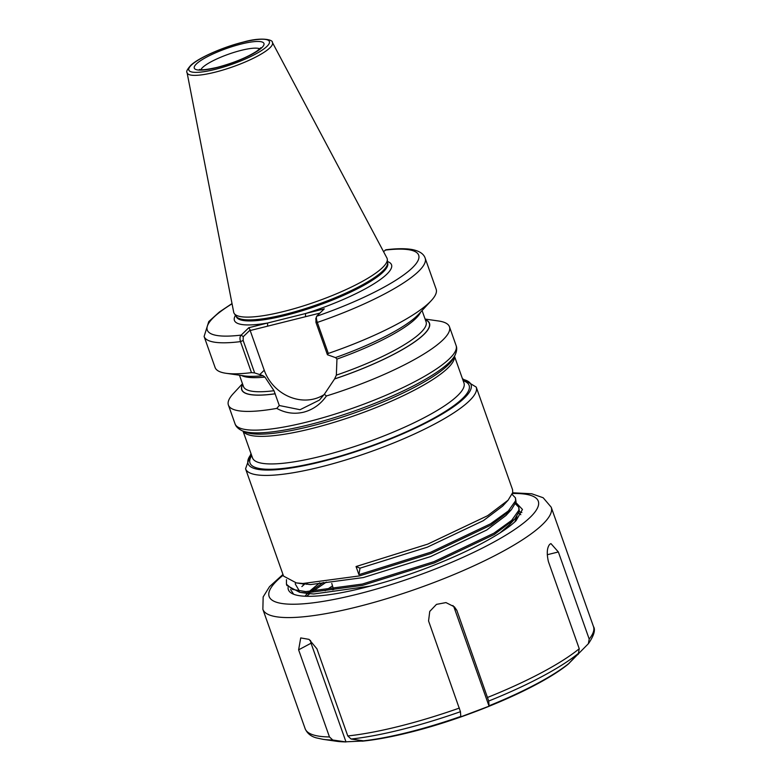 <?xml version="1.0" encoding="UTF-8"?>
<svg xmlns="http://www.w3.org/2000/svg" width="781" height="781" viewBox="0 0 781 781"><rect width="100%" height="100%" fill="white"/><g stroke="black" fill="none" stroke-linecap="round" stroke-linejoin="round"><path stroke-width="1.17" d="M425.089 319.058L438.512 320.981A117.257 24.582 160.5 0 1 449.465 326.79A117.257 24.582 160.5 0 1 326.419 395.977C320.581 404.294 312.986 409.703 303.643 412.192C294.261 414.369 285.309 413.1 276.767 408.395L279.286 405.515L273.994 390.715L264.935 377.086L262.972 375.651L254.645 372.918L251.472 372.635L240.489 341.619C239.63 338.563 239.865 336.386 241.212 335.098L248.827 327.708L324.281 308.846L316.666 316.246L315.709 319.009M386.898 257.945A81.302 17.045 160.5 0 1 387.317 259.409A81.302 17.045 160.5 0 1 283.815 311.463A81.302 17.045 160.5 0 1 234.29 313.591A81.302 17.045 160.5 0 1 233.695 312.205L187.069 72.633A45.269 9.489 160.5 0 0 214.98 72.223A45.269 9.489 160.5 0 0 272.374 42.428L386.898 257.945M356.048 566.537L358.928 574.67L359.992 568.168L356.048 566.537L427.803 544.103L487.598 515.714L508.099 500.211L512.726 492.567L512.57 489.716L476.234 387.112A122.353 25.656 160.5 0 1 320.766 466.921A122.353 25.656 160.5 0 1 245.556 468.795L283.552 576.105L296.38 582.919L302.95 583.485L359.377 575.929L431.132 553.495L490.927 525.105L511.428 509.612L516.056 501.968L515.45 497.858L512.141 494.451M358.928 574.67L430.682 552.235L490.478 523.846L508.353 510.95L515.616 500.709L515.45 497.858M286.461 579.658L286.442 584.237L292.582 589.45L305.83 591.617L362.257 584.071L434.011 561.637L493.807 533.247L511.682 520.351L518.945 510.11L518.779 507.25L515.47 503.852M286.442 584.237L286.881 585.496L299.709 592.32L306.279 592.877L362.706 585.33L434.461 562.896L494.256 534.507L514.747 519.014L519.385 511.37L518.779 507.25M520.82 514.679L518.789 513.244M304.668 584.11L301.866 586.59M307.343 583.544L306.386 584.315M323.314 582.47L310.223 591.676M326.36 582.099L312.332 591.637M309.715 593.706L306.679 596.293M333.497 589.196L332.481 589.801M385.17 250.105A112.161 23.518 160.5 0 1 412.3 267.873A112.161 23.518 160.5 0 1 316.666 316.246C316.149 317.32 316.364 319.37 317.32 322.416A117.257 24.582 160.5 0 0 425.167 258.179C423.751 253.854 419.417 250.974 412.163 249.539C405.485 248.368 396.728 248.446 385.912 249.774L383.559 251.658M425.167 258.179L436.149 289.195A117.257 24.582 160.5 0 1 431.297 300.597A117.257 24.582 160.5 0 1 328.303 353.432L327.415 354.73L335.43 357.591A99.597 20.882 160.5 0 0 418.704 314.177L431.297 300.597M327.415 354.73L315.924 322.309L317.32 322.416L328.303 353.432M335.498 357.522L336.953 359.084L336.347 375.134L334.61 378.912L324.359 394.249L326.419 395.977M275.146 393.819A99.597 20.882 160.5 0 1 242.676 384.281M276.767 408.395A117.257 24.582 160.5 0 1 228.403 405.066A117.257 24.582 160.5 0 1 233.255 393.663L242.471 383.725M251.472 372.635A117.257 24.582 160.5 0 1 226.041 373.289A117.257 24.582 160.5 0 1 215.087 367.48L204.105 336.465A117.257 24.582 160.5 0 0 240.489 341.619L243.164 340.496L254.645 372.918M262.904 375.71A99.597 20.882 160.5 0 1 244.365 375.915L226.041 373.289M425.294 319.614A99.597 20.882 160.5 0 1 334.541 378.98M315.924 322.309L316.012 318.511M319.907 313.103L250.174 330.529L250.174 329.972L243.242 336.699L243.164 340.496M250.174 330.529L264.232 370.233A41.042 36.502 -134.2 0 0 324.076 394.649M279.286 405.515L300.05 409.713L319.419 400.087L324.359 394.249M232.064 303.799A112.161 23.518 160.5 0 0 241.212 335.098L243.242 336.699M248.827 327.708L250.174 329.972M235.511 315.348A83.342 17.475 160.5 0 0 267.59 323.012L267.59 326.175M387.474 261.528A83.342 17.475 160.5 0 1 305.527 313.532L305.527 316.695M359.992 568.168L427.285 547.198L483.371 520.634L502.642 506.098L508.099 500.211M300.695 583.368L310.399 584.588L363.321 577.569L430.614 556.589L486.7 530.035L505.971 515.489L511.428 509.612M295.521 582.792L295.267 584.012L299.445 591.09M306.474 594.4L307.655 593.462L313.728 593.98L370.233 586.111M500.348 532.593L509.3 524.891L514.747 519.014M304.473 583.524L304.014 584.012M319.673 582.851L309.003 591.686M307.343 593.414L305.01 596.235M332.511 585.906L325.16 590.719M558.356 551.962L550.947 543.605L549.697 544.337C546.993 547.657 546.554 553.417 548.408 561.617L579.248 648.728L578.418 653.365L568.217 664.123L588.366 643.71L589.196 639.073L558.356 551.962L547.276 554.725M364.317 740.954L351.089 739.031L347.779 735.946L316.93 648.835L309.051 639.375L300.724 637.921L298.615 649.831L329.465 736.942L332.774 740.017A150.391 31.533 160.5 0 1 323.022 739.334L336.445 741.257A137.466 28.819 160.5 0 0 344.665 741.872L364.317 740.954M332.774 740.017L346.003 741.94L311.043 643.222A15.298 8.679 -118 0 1 310.487 640.42M514.952 521.718L516.905 516.426L514.894 521.757M515.919 502.583L522.46 509.446L516.026 520.732C495.261 541.077 426.924 571.751 369.872 586.199A122.353 25.656 160.5 0 1 363.585 587.82A122.353 25.656 160.5 0 1 292.162 593.58A122.353 25.656 160.5 0 1 288.062 587.517M290.581 589.557L293.627 594.243M578.418 653.365A150.391 31.533 160.5 0 1 488.711 701.045L456.826 610.293L454.366 606.827L445.961 602.59L436.472 604.377L429.745 611.425L428.564 620.944L460.448 711.696A150.391 31.533 160.5 0 1 351.089 739.031M488.711 701.045L489.062 706.19L460.8 716.841L460.448 711.696M578.165 654.468L577.95 653.873M588.366 643.71L588.562 643.485C593.999 635.47 595.639 629.828 593.472 626.567A152.939 32.06 -19.5 0 1 589.196 639.073M489.062 706.19L454.103 607.472A15.298 14.888 136 0 0 452.902 605.509M456.826 610.293L454.103 607.472M298.615 649.831L311.043 643.222M309.979 591.686L314.694 588.298M303.145 584.998L305 583.534M519.316 511.692L521.864 512.502M241.895 430.634L244.863 431.961A113.352 23.762 -19.5 0 0 310.35 426.299A113.352 23.762 -19.5 0 0 453.595 358.049L455.059 355.14A115.764 24.27 160.5 0 1 308.778 424.844A115.764 24.27 160.5 0 1 241.895 430.634C238.117 428.749 235.833 426.475 235.032 423.8A117.257 24.582 -19.5 0 0 307.109 421.994A117.257 24.582 -19.5 0 0 456.094 345.514C457.158 348.101 456.817 351.304 455.059 355.14M454.435 356.39A112.161 23.518 160.5 0 1 311.687 428.574A112.161 23.518 160.5 0 1 243.164 431.2M463.153 380.728A116.232 24.367 160.5 0 1 436.686 416.585A116.232 24.367 160.5 0 1 321.45 461.21A116.232 24.367 160.5 0 1 251.707 455.606M243.037 431.151L252.507 457.871A112.161 23.518 -19.5 0 0 321.45 456.153A112.161 23.518 -19.5 0 0 463.963 382.993L454.493 356.273M251.209 454.21A118.273 24.797 -19.5 0 0 320.776 461.854A118.273 24.797 -19.5 0 0 440.289 415.16A118.273 24.797 -19.5 0 0 462.664 379.332M241.231 44.029A36.961 7.751 160.5 0 1 261.879 47.612A36.961 7.751 160.5 0 1 216.991 67.566A36.961 7.751 160.5 0 1 196.343 63.993A36.961 7.751 160.5 0 1 241.231 44.029M259.79 48.842A31.865 6.678 -19.5 0 0 241.222 50.355A31.865 6.678 -19.5 0 0 200.883 69.704M285.651 315.368A80.287 16.831 160.5 0 1 236.292 316.608L236.204 316.344A80.287 16.831 160.5 0 0 285.524 315.026A80.287 16.831 160.5 0 0 387.561 262.748L387.659 263.012A80.287 16.831 160.5 0 1 285.651 315.368M387.317 259.409L387.571 262.846A80.384 16.85 160.5 0 1 285.231 314.323A80.384 16.85 160.5 0 1 236.262 316.432L234.29 313.591M243.125 42.194A42.74 8.962 160.5 0 1 267.004 46.333A42.74 8.962 160.5 0 1 215.087 69.411A42.74 8.962 160.5 0 1 191.218 65.272A42.74 8.962 160.5 0 1 243.125 42.194M420.686 312.049A96.864 20.306 160.5 0 1 336.953 359.084M422.072 310.545L426.075 321.85A96.864 20.306 160.5 0 1 336.347 375.134M425.342 319.78A99.412 20.843 160.5 0 1 334.61 378.912M275.215 393.761A99.412 20.843 160.5 0 1 242.725 384.447M264.935 377.086A96.864 20.306 160.5 0 1 241.485 375.505M273.994 390.715A96.864 20.306 160.5 0 1 243.467 386.517L239.455 375.212M259.673 374.665L264.232 370.233M283.23 575.167A142.747 29.922 -19.5 0 0 356.897 594.312A142.747 29.922 -19.5 0 0 511.448 531.646A142.747 29.922 -19.5 0 0 512.492 493.494M512.687 492.782L531.734 493.768L543.166 497.741L551.21 507.201A152.939 32.06 160.5 0 1 356.878 606.954A152.939 32.06 160.5 0 1 262.865 609.307L305.137 728.673A152.939 32.06 -19.5 0 0 329.465 736.942M460.81 716.431A137.466 28.819 160.5 0 1 408.102 732.344A137.466 28.819 160.5 0 1 362.98 740.886M347.779 735.946A152.939 32.06 -19.5 0 0 399.15 726.32A152.939 32.06 -19.5 0 0 459.413 708.055M487.676 697.404A152.939 32.06 -19.5 0 0 579.248 648.728M569.329 663.128A137.466 28.819 160.5 0 1 489.072 705.78M476.234 387.112L462.42 378.658M331.769 583.397L333.624 589.635M260.815 47.709L256.988 51.038C247.05 57.462 233.861 62.89 217.421 67.322C199.018 71.442 199.682 69.07 199.38 69.46L200.18 70.134M272.374 42.428C273.243 39.821 261.772 36.736 243.34 42.067C223.503 46.938 199.292 57.462 191.033 65.087C187.323 69.187 186.005 71.696 187.069 72.633M449.465 326.79L456.094 345.514M232.016 303.565L219.334 312.049L208.761 321.577L204.105 336.465M228.403 405.066L235.032 423.8M304.317 584.061L296.38 582.919M307.646 593.462L299.709 592.32M250.974 453.536L245.556 468.795M282.966 574.435L269.513 586.658L263.158 596.918L262.865 609.307M568.48 663.918C539.896 687.456 468.288 717.973 409.361 732.471C391.535 736.922 375.768 739.832 362.081 741.198M345.544 741.95L336.445 741.257M551.21 507.201L593.472 626.567M305.137 728.673C307.167 733.32 310.877 736.376 316.246 737.85L323.022 739.334"/></g></svg>
